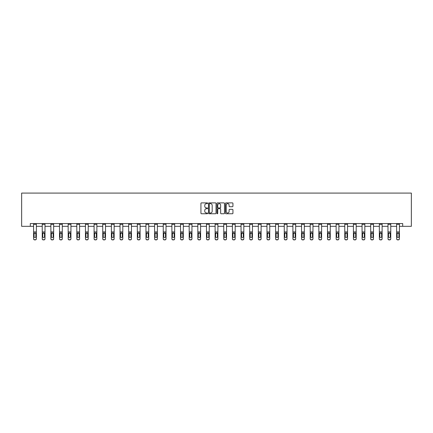 <?xml version="1.0" encoding="UTF-8"?>
<svg xmlns="http://www.w3.org/2000/svg" width="433" height="433" viewBox="0 0 433 433"><rect width="100%" height="100%" fill="white"/><g stroke="black" fill="none" stroke-linecap="round" stroke-linejoin="round"><path stroke-width="0.65" d="M207.634 203.261A0.379 0.379 0 0 0 207.255 202.882L201.475 202.882A0.541 0.541 0 0 0 200.934 203.429L200.934 213.215A0.541 0.541 0 0 0 201.475 213.761L207.255 213.761A0.379 0.379 0 0 0 207.634 213.377A0.379 0.379 0 0 0 207.255 212.998L206.509 212.998A1.743 1.743 0 0 1 204.766 211.261L204.766 210.443A1.743 1.743 0 0 1 206.509 208.701L207.255 208.701A0.379 0.379 0 0 0 207.634 208.322A0.379 0.379 0 0 0 207.255 207.943L206.509 207.943A1.743 1.743 0 0 1 204.766 206.2L204.766 205.383A1.743 1.743 0 0 1 206.509 203.645L207.255 203.645A0.379 0.379 0 0 0 207.634 203.261M232.397 206.72A0.541 0.541 0 0 0 232.938 206.173L232.938 203.429A0.541 0.541 0 0 0 232.397 202.882L225.977 202.882A0.541 0.541 0 0 0 225.436 203.429L225.436 213.215A0.541 0.541 0 0 0 225.977 213.761L232.397 213.761A0.541 0.541 0 0 0 232.938 213.215L232.938 209.897A0.541 0.541 0 0 0 232.397 209.356L229.647 209.356A0.541 0.541 0 0 0 229.106 209.897L229.106 211.542A1.456 1.456 0 0 1 227.65 212.998A1.456 1.456 0 0 1 226.194 211.542L226.194 205.101A1.456 1.456 0 0 1 227.65 203.645A1.456 1.456 0 0 1 229.106 205.101L229.106 206.173A0.541 0.541 0 0 0 229.647 206.72L232.397 206.72M30.294 226.329L30.294 223.558L402.706 223.558L402.706 226.329L411.35 226.329L411.35 193.086L21.65 193.086L21.65 226.329L33.59 226.329M216.024 203.429A0.541 0.541 0 0 0 215.482 202.882L209.063 202.882A0.541 0.541 0 0 0 208.517 203.429L208.517 213.215A0.541 0.541 0 0 0 209.063 213.761L215.482 213.761A0.541 0.541 0 0 0 216.024 213.215L216.024 203.429M217.518 202.882L223.937 202.882A0.541 0.541 0 0 1 224.483 203.429L224.483 213.215A0.541 0.541 0 0 1 223.937 213.761L221.193 213.761A0.541 0.541 0 0 1 220.646 213.215L220.646 209.247A0.541 0.541 0 0 0 220.105 208.701L218.281 208.701A0.541 0.541 0 0 0 217.739 209.247L217.739 213.377A0.379 0.379 0 0 1 217.355 213.761A0.379 0.379 0 0 1 216.976 213.377L216.976 203.429A0.541 0.541 0 0 1 217.518 202.882M36.361 226.329L42.234 226.329M45.005 226.329L50.877 226.329M53.649 226.329L59.521 226.329M62.292 226.329L68.165 226.329M70.936 226.329L76.809 226.329M79.58 226.329L85.453 226.329M88.224 226.329L94.096 226.329M96.868 226.329L102.745 226.329M105.511 226.329L111.389 226.329M114.155 226.329L120.033 226.329M122.799 226.329L128.677 226.329M131.448 226.329L137.321 226.329M140.092 226.329L145.964 226.329M148.736 226.329L154.608 226.329M157.379 226.329L163.252 226.329M166.023 226.329L171.896 226.329M174.667 226.329L180.539 226.329M183.311 226.329L189.183 226.329M191.954 226.329L197.827 226.329M200.598 226.329L206.471 226.329M209.242 226.329L215.114 226.329M217.886 226.329L223.758 226.329M226.529 226.329L232.402 226.329M235.173 226.329L241.046 226.329M243.817 226.329L249.689 226.329M252.461 226.329L258.333 226.329M261.104 226.329L266.977 226.329M269.748 226.329L275.621 226.329M278.392 226.329L284.265 226.329M287.036 226.329L292.908 226.329M295.679 226.329L301.552 226.329M304.323 226.329L310.201 226.329M312.967 226.329L318.845 226.329M321.611 226.329L327.489 226.329M330.255 226.329L336.132 226.329M338.904 226.329L344.776 226.329M347.547 226.329L353.42 226.329M356.191 226.329L362.064 226.329M364.835 226.329L370.708 226.329M373.479 226.329L379.351 226.329M382.123 226.329L387.995 226.329M390.766 226.329L396.639 226.329M399.41 226.329L402.706 226.329M209.659 203.645A0.379 0.379 0 0 0 209.28 204.024L209.28 212.619A0.379 0.379 0 0 0 209.659 212.998L210.449 212.998A1.743 1.743 0 0 0 212.192 211.261L212.192 205.383A1.743 1.743 0 0 0 210.449 203.645L209.659 203.645M220.646 205.128A1.456 1.456 0 0 0 219.19 203.672A1.456 1.456 0 0 0 217.739 205.128L217.739 207.396A0.541 0.541 0 0 0 218.281 207.943L220.105 207.943A0.541 0.541 0 0 0 220.646 207.396L220.646 205.128M33.59 233.511L33.59 238.643A1.11 1.099 0 0 0 34.7 239.741L35.252 239.741A1.11 1.099 0 0 0 36.361 238.643L36.361 238.816A1.11 1.099 180 0 1 35.252 239.914L35.252 239.741M35.863 236.84L35.863 236.662A0.888 0.882 180 0 1 34.976 237.544A0.888 0.882 180 0 0 35.863 236.662L35.863 233.679M34.088 236.662L34.088 233.744L34.088 236.662A0.888 0.882 180 0 0 34.976 237.544M34.185 233.338L34.088 233.744L34.976 232.857L33.59 233.338L33.59 238.643M33.59 233.338L33.59 223.569L36.361 223.569L36.361 233.338L34.976 232.857L35.863 233.744M36.361 233.338L36.361 238.816M34.7 239.741L35.252 239.914M34.7 239.914A1.11 1.099 180 0 1 33.59 238.816M42.234 233.511L42.234 238.643A1.11 1.099 0 0 0 43.343 239.741L43.895 239.741A1.11 1.099 0 0 0 45.005 238.643L45.005 238.816A1.11 1.099 180 0 1 43.895 239.914L43.895 239.741M44.507 236.84L44.507 236.662A0.888 0.882 180 0 1 43.619 237.544A0.888 0.882 180 0 0 44.507 236.662L44.507 233.679M42.732 236.662L42.732 233.744L42.732 236.662A0.888 0.882 180 0 0 43.619 237.544M42.829 233.338L42.732 233.744L43.619 232.857L42.234 233.338L42.234 238.643M42.234 233.338L42.234 223.569L45.005 223.569L45.005 233.338L43.619 232.857L44.507 233.744M50.877 233.511L50.877 238.643A1.11 1.099 0 0 0 51.987 239.741L52.539 239.741A1.11 1.099 0 0 0 53.649 238.643L53.649 238.816A1.11 1.099 180 0 1 52.539 239.914L52.539 239.741M53.151 236.84L53.151 236.662A0.888 0.882 180 0 1 52.263 237.544A0.888 0.882 180 0 0 53.151 236.662L53.151 233.679M51.375 236.662L51.375 233.744L51.375 236.662A0.888 0.882 180 0 0 52.263 237.544M51.478 233.338L51.375 233.744L52.263 232.857L50.877 233.338L50.877 238.643M50.877 233.338L50.877 223.569L53.649 223.569L53.649 233.338L52.263 232.857L53.151 233.744M45.005 233.338L45.005 238.816M43.343 239.741L43.895 239.914M43.343 239.914A1.11 1.099 180 0 1 42.234 238.816M53.649 233.338L53.649 238.816M51.987 239.741L52.539 239.914M51.987 239.914A1.11 1.099 180 0 1 50.877 238.816M59.521 233.511L59.521 238.643A1.11 1.099 0 0 0 60.631 239.741L61.183 239.741A1.11 1.099 0 0 0 62.292 238.643L62.292 238.816A1.11 1.099 180 0 1 61.183 239.914L61.183 239.741M61.795 236.84L61.795 236.662A0.888 0.882 180 0 1 60.907 237.544A0.888 0.882 180 0 0 61.795 236.662L61.795 233.679M60.019 236.662L60.019 233.744L60.019 236.662A0.888 0.882 180 0 0 60.907 237.544M60.122 233.338L60.019 233.744L60.907 232.857L59.521 233.338L59.521 238.643M59.521 233.338L59.521 223.569L62.292 223.569L62.292 233.338L60.907 232.857L61.795 233.744M62.292 233.338L62.292 238.816M60.631 239.741L61.183 239.914M60.631 239.914A1.11 1.099 180 0 1 59.521 238.816M68.165 233.511L68.165 238.643A1.11 1.099 0 0 0 69.275 239.741L69.827 239.741A1.11 1.099 0 0 0 70.936 238.643L70.936 238.816A1.11 1.099 180 0 1 69.827 239.914L69.827 239.741M70.438 236.84L70.438 236.662A0.888 0.882 180 0 1 69.551 237.544A0.888 0.882 180 0 0 70.438 236.662L70.438 233.679M68.663 236.662L68.663 233.744L68.663 236.662A0.888 0.882 180 0 0 69.551 237.544M68.766 233.338L68.663 233.744L69.551 232.857L68.165 233.338L68.165 238.643M68.165 233.338L68.165 223.569L70.936 223.569L70.936 233.338L69.551 232.857L70.438 233.744M70.936 233.338L70.936 238.816M69.275 239.741L69.827 239.914M69.275 239.914A1.11 1.099 180 0 1 68.165 238.816M76.809 233.511L76.809 238.643A1.11 1.099 0 0 0 77.918 239.741L78.476 239.741A1.11 1.099 0 0 0 79.58 238.643L79.58 238.816A1.11 1.099 180 0 1 78.476 239.914L78.476 239.741M79.082 236.84L79.082 236.662A0.888 0.882 180 0 1 78.194 237.544A0.888 0.882 180 0 0 79.082 236.662L79.082 233.679M77.312 236.662L77.312 233.744L77.312 236.662A0.888 0.882 180 0 0 78.194 237.544M77.41 233.338L77.312 233.744L78.194 232.857L76.809 233.338L76.809 238.643M76.809 233.338L76.809 223.569L79.58 223.569L79.58 233.338L78.194 232.857L79.082 233.744M79.58 233.338L79.58 238.816M77.918 239.741L78.476 239.914M77.918 239.914A1.11 1.099 180 0 1 76.809 238.816M85.453 233.511L85.453 238.643A1.11 1.099 0 0 0 86.562 239.741L87.12 239.741A1.11 1.099 0 0 0 88.224 238.643L88.224 238.816A1.11 1.099 180 0 1 87.12 239.914L87.12 239.741M87.726 236.84L87.726 236.662A0.888 0.882 180 0 1 86.838 237.544A0.888 0.882 180 0 0 87.726 236.662L87.726 233.679M85.956 236.662L85.956 233.744L85.956 236.662A0.888 0.882 180 0 0 86.838 237.544M86.053 233.338L85.956 233.744L86.838 232.857L85.453 233.338L85.453 238.643M85.453 233.338L85.453 223.569L88.224 223.569L88.224 233.338L86.838 232.857L87.726 233.744M88.224 233.338L88.224 238.816M86.562 239.741L87.12 239.914M86.562 239.914A1.11 1.099 180 0 1 85.453 238.816M94.096 233.511L94.096 238.643A1.11 1.099 0 0 0 95.206 239.741L95.763 239.741A1.11 1.099 0 0 0 96.868 238.643L96.868 238.816A1.11 1.099 180 0 1 95.763 239.914L95.763 239.741M96.37 236.84L96.37 236.662A0.888 0.882 180 0 1 95.482 237.544A0.888 0.882 180 0 0 96.37 236.662L96.37 233.679M94.6 236.662L94.6 233.744L94.6 236.662A0.888 0.882 180 0 0 95.482 237.544M94.697 233.338L94.6 233.744L95.482 232.857L94.096 233.338L94.096 238.643M94.096 233.338L94.096 223.569L96.868 223.569L96.868 233.338L95.482 232.857L96.37 233.744M96.868 233.338L96.868 238.816M95.206 239.741L95.763 239.914M95.206 239.914A1.11 1.099 180 0 1 94.096 238.816M102.745 233.511L102.745 238.643A1.11 1.099 0 0 0 103.85 239.741L104.407 239.741A1.11 1.099 0 0 0 105.511 238.643L105.511 238.816A1.11 1.099 180 0 1 104.407 239.914L104.407 239.741M105.013 236.84L105.013 236.662A0.888 0.882 180 0 1 104.126 237.544A0.888 0.882 180 0 0 105.013 236.662L105.013 233.679M103.243 236.662L103.243 233.744L103.243 236.662A0.888 0.882 180 0 0 104.126 237.544M103.341 233.338L103.243 233.744L104.126 232.857L102.745 233.338L102.745 238.643M102.745 233.338L102.745 223.569L105.511 223.569L105.511 233.338L104.126 232.857L105.013 233.744M105.511 233.338L105.511 238.816M103.85 239.741L104.407 239.914M103.85 239.914A1.11 1.099 180 0 1 102.745 238.816M111.389 233.511L111.389 238.643A1.11 1.099 0 0 0 112.493 239.741L113.051 239.741A1.11 1.099 0 0 0 114.155 238.643L114.155 238.816A1.11 1.099 180 0 1 113.051 239.914L113.051 239.741M113.657 236.84L113.657 236.662A0.888 0.882 180 0 1 112.769 237.544A0.888 0.882 180 0 0 113.657 236.662L113.657 233.679M111.887 236.662L111.887 233.744L111.887 236.662A0.888 0.882 180 0 0 112.769 237.544M111.985 233.338L111.887 233.744L112.769 232.857L111.389 233.338L111.389 238.643M111.389 233.338L111.389 223.569L114.155 223.569L114.155 233.338L112.769 232.857L113.657 233.744M120.033 233.511L120.033 238.643A1.11 1.099 0 0 0 121.137 239.741L121.695 239.741A1.11 1.099 0 0 0 122.799 238.643L122.799 238.816A1.11 1.099 180 0 1 121.695 239.914L121.695 239.741M122.301 236.84L122.301 236.662A0.888 0.882 180 0 1 121.419 237.544A0.888 0.882 180 0 0 122.301 236.662L122.301 233.679M120.531 236.662L120.531 233.744L120.531 236.662A0.888 0.882 180 0 0 121.419 237.544M120.628 233.338L120.531 233.744L121.419 232.857L120.033 233.338L120.033 238.643M120.033 233.338L120.033 223.569L122.799 223.569L122.799 233.338L121.419 232.857L122.301 233.744M128.677 233.511L128.677 238.643A1.11 1.099 0 0 0 129.781 239.741L130.338 239.741A1.11 1.099 0 0 0 131.448 238.643L131.448 238.816A1.11 1.099 180 0 1 130.338 239.914L130.338 239.741M130.945 236.84L130.945 236.662A0.888 0.882 180 0 1 130.062 237.544A0.888 0.882 180 0 0 130.945 236.662L130.945 233.679M129.175 236.662L129.175 233.744L129.175 236.662A0.888 0.882 180 0 0 130.062 237.544M129.272 233.338L129.175 233.744L130.062 232.857L128.677 233.338L128.677 238.643M128.677 233.338L128.677 223.569L131.448 223.569L131.448 233.338L130.062 232.857L130.945 233.744M137.321 233.511L137.321 238.643A1.11 1.099 0 0 0 138.425 239.741L138.982 239.741A1.11 1.099 0 0 0 140.092 238.643L140.092 238.816A1.11 1.099 180 0 1 138.982 239.914L138.982 239.741M139.588 236.84L139.588 236.662A0.888 0.882 180 0 1 138.706 237.544A0.888 0.882 180 0 0 139.588 236.662L139.588 233.679M137.818 236.662L137.818 233.744L137.818 236.662A0.888 0.882 180 0 0 138.706 237.544M137.916 233.338L137.818 233.744L138.706 232.857L137.321 233.338L137.321 238.643M137.321 233.338L137.321 223.569L140.092 223.569L140.092 233.338L138.706 232.857L139.588 233.744M145.964 233.511L145.964 238.643A1.11 1.099 0 0 0 147.068 239.741L147.626 239.741A1.11 1.099 0 0 0 148.736 238.643L148.736 238.816A1.11 1.099 180 0 1 147.626 239.914L147.626 239.741M148.232 236.84L148.232 236.662A0.888 0.882 180 0 1 147.35 237.544A0.888 0.882 180 0 0 148.232 236.662L148.232 233.679M146.462 236.662L146.462 233.744L146.462 236.662A0.888 0.882 180 0 0 147.35 237.544M146.56 233.338L146.462 233.744L147.35 232.857L145.964 233.338L145.964 238.643M145.964 233.338L145.964 223.569L148.736 223.569L148.736 233.338L147.35 232.857L148.232 233.744M154.608 233.511L154.608 238.643A1.11 1.099 0 0 0 155.718 239.741L156.27 239.741A1.11 1.099 0 0 0 157.379 238.643L157.379 238.816A1.11 1.099 180 0 1 156.27 239.914L156.27 239.741M156.881 236.84L156.881 236.662A0.888 0.882 180 0 1 155.994 237.544A0.888 0.882 180 0 0 156.881 236.662L156.881 233.679M155.106 236.662L155.106 233.744L155.106 236.662A0.888 0.882 180 0 0 155.994 237.544M155.203 233.338L155.106 233.744L155.994 232.857L154.608 233.338L154.608 238.643M154.608 233.338L154.608 223.569L157.379 223.569L157.379 233.338L155.994 232.857L156.881 233.744M163.252 233.511L163.252 238.643A1.11 1.099 0 0 0 164.361 239.741L164.913 239.741A1.11 1.099 0 0 0 166.023 238.643L166.023 238.816A1.11 1.099 180 0 1 164.913 239.914L164.913 239.741M165.525 236.84L165.525 236.662A0.888 0.882 180 0 1 164.637 237.544A0.888 0.882 180 0 0 165.525 236.662L165.525 233.679M163.75 236.662L163.75 233.744L163.75 236.662A0.888 0.882 180 0 0 164.637 237.544M163.847 233.338L163.75 233.744L164.637 232.857L163.252 233.338L163.252 238.643M163.252 233.338L163.252 223.569L166.023 223.569L166.023 233.338L164.637 232.857L165.525 233.744M171.896 233.511L171.896 238.643A1.11 1.099 0 0 0 173.005 239.741L173.557 239.741A1.11 1.099 0 0 0 174.667 238.643L174.667 238.816A1.11 1.099 180 0 1 173.557 239.914L173.557 239.741M174.169 236.84L174.169 236.662A0.888 0.882 180 0 1 173.281 237.544A0.888 0.882 180 0 0 174.169 236.662L174.169 233.679M172.394 236.662L172.394 233.744L172.394 236.662A0.888 0.882 180 0 0 173.281 237.544M172.491 233.338L172.394 233.744L173.281 232.857L171.896 233.338L171.896 238.643M171.896 233.338L171.896 223.569L174.667 223.569L174.667 233.338L173.281 232.857L174.169 233.744M180.539 233.511L180.539 238.643A1.11 1.099 0 0 0 181.649 239.741L182.201 239.741A1.11 1.099 0 0 0 183.311 238.643L183.311 238.816A1.11 1.099 180 0 1 182.201 239.914L182.201 239.741M182.813 236.84L182.813 236.662A0.888 0.882 180 0 1 181.925 237.544A0.888 0.882 180 0 0 182.813 236.662L182.813 233.679M181.037 236.662L181.037 233.744L181.037 236.662A0.888 0.882 180 0 0 181.925 237.544M181.135 233.338L181.037 233.744L181.925 232.857L180.539 233.338L180.539 238.643M180.539 233.338L180.539 223.569L183.311 223.569L183.311 233.338L181.925 232.857L182.813 233.744M189.183 233.511L189.183 238.643A1.11 1.099 0 0 0 190.293 239.741L190.845 239.741A1.11 1.099 0 0 0 191.954 238.643L191.954 238.816A1.11 1.099 180 0 1 190.845 239.914L190.845 239.741M191.456 236.84L191.456 236.662A0.888 0.882 180 0 1 190.569 237.544A0.888 0.882 180 0 0 191.456 236.662L191.456 233.679M189.681 236.662L189.681 233.744L189.681 236.662A0.888 0.882 180 0 0 190.569 237.544M189.778 233.338L189.681 233.744L190.569 232.857L189.183 233.338L189.183 238.643M189.183 233.338L189.183 223.569L191.954 223.569L191.954 233.338L190.569 232.857L191.456 233.744M114.155 233.338L114.155 238.816M112.493 239.741L113.051 239.914M112.493 239.914A1.11 1.099 180 0 1 111.389 238.816M122.799 233.338L122.799 238.816M121.137 239.741L121.695 239.914M121.137 239.914A1.11 1.099 180 0 1 120.033 238.816M131.448 233.338L131.448 238.816M129.781 239.741L130.338 239.914M129.781 239.914A1.11 1.099 180 0 1 128.677 238.816M140.092 233.338L140.092 238.816M138.425 239.741L138.982 239.914M138.425 239.914A1.11 1.099 180 0 1 137.321 238.816M148.736 233.338L148.736 238.816M147.068 239.741L147.626 239.914M147.068 239.914A1.11 1.099 180 0 1 145.964 238.816M157.379 233.338L157.379 238.816M155.718 239.741L156.27 239.914M155.718 239.914A1.11 1.099 180 0 1 154.608 238.816M166.023 233.338L166.023 238.816M164.361 239.741L164.913 239.914M164.361 239.914A1.11 1.099 180 0 1 163.252 238.816M174.667 233.338L174.667 238.816M173.005 239.741L173.557 239.914M173.005 239.914A1.11 1.099 180 0 1 171.896 238.816M183.311 233.338L183.311 238.816M181.649 239.741L182.201 239.914M181.649 239.914A1.11 1.099 180 0 1 180.539 238.816M191.954 233.338L191.954 238.816M190.293 239.741L190.845 239.914M190.293 239.914A1.11 1.099 180 0 1 189.183 238.816M197.827 233.511L197.827 238.643A1.11 1.099 0 0 0 198.936 239.741L199.489 239.741A1.11 1.099 0 0 0 200.598 238.643L200.598 238.816A1.11 1.099 180 0 1 199.489 239.914L199.489 239.741M200.1 236.84L200.1 236.662A0.888 0.882 180 0 1 199.212 237.544A0.888 0.882 180 0 0 200.1 236.662L200.1 233.679M198.325 236.662L198.325 233.744L198.325 236.662A0.888 0.882 180 0 0 199.212 237.544M198.422 233.338L198.325 233.744L199.212 232.857L197.827 233.338L197.827 238.643M197.827 233.338L197.827 223.569L200.598 223.569L200.598 233.338L199.212 232.857L200.1 233.744M200.598 233.338L200.598 238.816M198.936 239.741L199.489 239.914M198.936 239.914A1.11 1.099 180 0 1 197.827 238.816M206.471 233.511L206.471 238.643A1.11 1.099 0 0 0 207.58 239.741L208.132 239.741A1.11 1.099 0 0 0 209.242 238.643L209.242 238.816A1.11 1.099 180 0 1 208.132 239.914L208.132 239.741M208.744 236.84L208.744 236.662A0.888 0.882 180 0 1 207.856 237.544A0.888 0.882 180 0 0 208.744 236.662L208.744 233.679M206.969 236.662L206.969 233.744L206.969 236.662A0.888 0.882 180 0 0 207.856 237.544M207.066 233.338L206.969 233.744L207.856 232.857L206.471 233.338L206.471 238.643M206.471 233.338L206.471 223.569L209.242 223.569L209.242 233.338L207.856 232.857L208.744 233.744M209.242 233.338L209.242 238.816M207.58 239.741L208.132 239.914M207.58 239.914A1.11 1.099 180 0 1 206.471 238.816M215.114 233.511L215.114 238.643A1.11 1.099 0 0 0 216.224 239.741L216.776 239.741A1.11 1.099 0 0 0 217.886 238.643L217.886 238.816A1.11 1.099 180 0 1 216.776 239.914L216.776 239.741M217.388 236.84L217.388 236.662A0.888 0.882 180 0 1 216.5 237.544A0.888 0.882 180 0 0 217.388 236.662L217.388 233.679M215.612 236.662L215.612 233.744L215.612 236.662A0.888 0.882 180 0 0 216.5 237.544M215.71 233.338L215.612 233.744L216.5 232.857L215.114 233.338L215.114 238.643M215.114 233.338L215.114 223.569L217.886 223.569L217.886 233.338L216.5 232.857L217.388 233.744M217.886 233.338L217.886 238.816M216.224 239.741L216.776 239.914M216.224 239.914A1.11 1.099 180 0 1 215.114 238.816M223.758 233.511L223.758 238.643A1.11 1.099 0 0 0 224.868 239.741L225.42 239.741A1.11 1.099 0 0 0 226.529 238.643L226.529 238.816A1.11 1.099 180 0 1 225.42 239.914L225.42 239.741M226.031 236.84L226.031 236.662A0.888 0.882 180 0 1 225.144 237.544A0.888 0.882 180 0 0 226.031 236.662L226.031 233.679M224.256 236.662L224.256 233.744L224.256 236.662A0.888 0.882 180 0 0 225.144 237.544M224.354 233.338L224.256 233.744L225.144 232.857L223.758 233.338L223.758 238.643M223.758 233.338L223.758 223.569L226.529 223.569L226.529 233.338L225.144 232.857L226.031 233.744M226.529 233.338L226.529 238.816M224.868 239.741L225.42 239.914M224.868 239.914A1.11 1.099 180 0 1 223.758 238.816M232.402 233.511L232.402 238.643A1.11 1.099 0 0 0 233.511 239.741L234.064 239.741A1.11 1.099 0 0 0 235.173 238.643L235.173 238.816A1.11 1.099 180 0 1 234.064 239.914L234.064 239.741M234.675 236.84L234.675 236.662A0.888 0.882 180 0 1 233.788 237.544A0.888 0.882 180 0 0 234.675 236.662L234.675 233.679M232.9 236.662L232.9 233.744L232.9 236.662A0.888 0.882 180 0 0 233.788 237.544M232.997 233.338L232.9 233.744L233.788 232.857L232.402 233.338L232.402 238.643M232.402 233.338L232.402 223.569L235.173 223.569L235.173 233.338L233.788 232.857L234.675 233.744M235.173 233.338L235.173 238.816M233.511 239.741L234.064 239.914M233.511 239.914A1.11 1.099 180 0 1 232.402 238.816M241.046 233.511L241.046 238.643A1.11 1.099 0 0 0 242.155 239.741L242.707 239.741A1.11 1.099 0 0 0 243.817 238.643L243.817 238.816A1.11 1.099 180 0 1 242.707 239.914L242.707 239.741M243.319 236.84L243.319 236.662A0.888 0.882 180 0 1 242.431 237.544A0.888 0.882 180 0 0 243.319 236.662L243.319 233.679M241.544 236.662L241.544 233.744L241.544 236.662A0.888 0.882 180 0 0 242.431 237.544M241.641 233.338L241.544 233.744L242.431 232.857L241.046 233.338L241.046 238.643M241.046 233.338L241.046 223.569L243.817 223.569L243.817 233.338L242.431 232.857L243.319 233.744M243.817 233.338L243.817 238.816M242.155 239.741L242.707 239.914M242.155 239.914A1.11 1.099 180 0 1 241.046 238.816M249.689 233.511L249.689 238.643A1.11 1.099 0 0 0 250.799 239.741L251.351 239.741A1.11 1.099 0 0 0 252.461 238.643L252.461 238.816A1.11 1.099 180 0 1 251.351 239.914L251.351 239.741M251.963 236.84L251.963 236.662A0.888 0.882 180 0 1 251.075 237.544A0.888 0.882 180 0 0 251.963 236.662L251.963 233.679M250.187 236.662L250.187 233.744L250.187 236.662A0.888 0.882 180 0 0 251.075 237.544M250.29 233.338L250.187 233.744L251.075 232.857L249.689 233.338L249.689 238.643M249.689 233.338L249.689 223.569L252.461 223.569L252.461 233.338L251.075 232.857L251.963 233.744M252.461 233.338L252.461 238.816M250.799 239.741L251.351 239.914M250.799 239.914A1.11 1.099 180 0 1 249.689 238.816M258.333 233.511L258.333 238.643A1.11 1.099 0 0 0 259.443 239.741L259.995 239.741A1.11 1.099 0 0 0 261.104 238.643L261.104 238.816A1.11 1.099 180 0 1 259.995 239.914L259.995 239.741M260.606 236.84L260.606 236.662A0.888 0.882 180 0 1 259.719 237.544A0.888 0.882 180 0 0 260.606 236.662L260.606 233.679M258.831 236.662L258.831 233.744L258.831 236.662A0.888 0.882 180 0 0 259.719 237.544M258.934 233.338L258.831 233.744L259.719 232.857L258.333 233.338L258.333 238.643M258.333 233.338L258.333 223.569L261.104 223.569L261.104 233.338L259.719 232.857L260.606 233.744M266.977 233.511L266.977 238.643A1.11 1.099 0 0 0 268.087 239.741L268.639 239.741A1.11 1.099 0 0 0 269.748 238.643L269.748 238.816A1.11 1.099 180 0 1 268.639 239.914L268.639 239.741M269.25 236.84L269.25 236.662A0.888 0.882 180 0 1 268.363 237.544A0.888 0.882 180 0 0 269.25 236.662L269.25 233.679M267.475 236.662L267.475 233.744L267.475 236.662A0.888 0.882 180 0 0 268.363 237.544M267.578 233.338L267.475 233.744L268.363 232.857L266.977 233.338L266.977 238.643M266.977 233.338L266.977 223.569L269.748 223.569L269.748 233.338L268.363 232.857L269.25 233.744M275.621 233.511L275.621 238.643A1.11 1.099 0 0 0 276.73 239.741L277.282 239.741A1.11 1.099 0 0 0 278.392 238.643L278.392 238.816A1.11 1.099 180 0 1 277.282 239.914L277.282 239.741M277.894 236.84L277.894 236.662A0.888 0.882 180 0 1 277.006 237.544A0.888 0.882 180 0 0 277.894 236.662L277.894 233.679M276.119 236.662L276.119 233.744L276.119 236.662A0.888 0.882 180 0 0 277.006 237.544M276.222 233.338L276.119 233.744L277.006 232.857L275.621 233.338L275.621 238.643M275.621 233.338L275.621 223.569L278.392 223.569L278.392 233.338L277.006 232.857L277.894 233.744M284.265 233.511L284.265 238.643A1.11 1.099 0 0 0 285.374 239.741L285.932 239.741A1.11 1.099 0 0 0 287.036 238.643L287.036 238.816A1.11 1.099 180 0 1 285.932 239.914L285.932 239.741M286.538 236.84L286.538 236.662A0.888 0.882 180 0 1 285.65 237.544A0.888 0.882 180 0 0 286.538 236.662L286.538 233.679M284.768 236.662L284.768 233.744L284.768 236.662A0.888 0.882 180 0 0 285.65 237.544M284.865 233.338L284.768 233.744L285.65 232.857L284.265 233.338L284.265 238.643M284.265 233.338L284.265 223.569L287.036 223.569L287.036 233.338L285.65 232.857L286.538 233.744M292.908 233.511L292.908 238.643A1.11 1.099 0 0 0 294.018 239.741L294.575 239.741A1.11 1.099 0 0 0 295.679 238.643L295.679 238.816A1.11 1.099 180 0 1 294.575 239.914L294.575 239.741M295.182 236.84L295.182 236.662A0.888 0.882 180 0 1 294.294 237.544A0.888 0.882 180 0 0 295.182 236.662L295.182 233.679M293.412 236.662L293.412 233.744L293.412 236.662A0.888 0.882 180 0 0 294.294 237.544M293.509 233.338L293.412 233.744L294.294 232.857L292.908 233.338L292.908 238.643M292.908 233.338L292.908 223.569L295.679 223.569L295.679 233.338L294.294 232.857L295.182 233.744M301.552 233.511L301.552 238.643A1.11 1.099 0 0 0 302.662 239.741L303.219 239.741A1.11 1.099 0 0 0 304.323 238.643L304.323 238.816A1.11 1.099 180 0 1 303.219 239.914L303.219 239.741M303.825 236.84L303.825 236.662A0.888 0.882 180 0 1 302.938 237.544A0.888 0.882 180 0 0 303.825 236.662L303.825 233.679M302.055 236.662L302.055 233.744L302.055 236.662A0.888 0.882 180 0 0 302.938 237.544M302.153 233.338L302.055 233.744L302.938 232.857L301.552 233.338L301.552 238.643M301.552 233.338L301.552 223.569L304.323 223.569L304.323 233.338L302.938 232.857L303.825 233.744M310.201 233.511L310.201 238.643A1.11 1.099 0 0 0 311.305 239.741L311.863 239.741A1.11 1.099 0 0 0 312.967 238.643L312.967 238.816A1.11 1.099 180 0 1 311.863 239.914L311.863 239.741M312.469 236.84L312.469 236.662A0.888 0.882 180 0 1 311.581 237.544A0.888 0.882 180 0 0 312.469 236.662L312.469 233.679M310.699 236.662L310.699 233.744L310.699 236.662A0.888 0.882 180 0 0 311.581 237.544M310.797 233.338L310.699 233.744L311.581 232.857L310.201 233.338L310.201 238.643M310.201 233.338L310.201 223.569L312.967 223.569L312.967 233.338L311.581 232.857L312.469 233.744M318.845 233.511L318.845 238.643A1.11 1.099 0 0 0 319.949 239.741L320.507 239.741A1.11 1.099 0 0 0 321.611 238.643L321.611 238.816A1.11 1.099 180 0 1 320.507 239.914L320.507 239.741M321.113 236.84L321.113 236.662A0.888 0.882 180 0 1 320.231 237.544A0.888 0.882 180 0 0 321.113 236.662L321.113 233.679M319.343 236.662L319.343 233.744L319.343 236.662A0.888 0.882 180 0 0 320.231 237.544M319.44 233.338L319.343 233.744L320.231 232.857L318.845 233.338L318.845 238.643M318.845 233.338L318.845 223.569L321.611 223.569L321.611 233.338L320.231 232.857L321.113 233.744M327.489 233.511L327.489 238.643A1.11 1.099 0 0 0 328.593 239.741L329.15 239.741A1.11 1.099 0 0 0 330.255 238.643L330.255 238.816A1.11 1.099 180 0 1 329.15 239.914L329.15 239.741M329.757 236.84L329.757 236.662A0.888 0.882 180 0 1 328.874 237.544A0.888 0.882 180 0 0 329.757 236.662L329.757 233.679M327.987 236.662L327.987 233.744L327.987 236.662A0.888 0.882 180 0 0 328.874 237.544M328.084 233.338L327.987 233.744L328.874 232.857L327.489 233.338L327.489 238.643M327.489 233.338L327.489 223.569L330.255 223.569L330.255 233.338L328.874 232.857L329.757 233.744M336.132 233.511L336.132 238.643A1.11 1.099 0 0 0 337.237 239.741L337.794 239.741A1.11 1.099 0 0 0 338.904 238.643L338.904 238.816A1.11 1.099 180 0 1 337.794 239.914L337.794 239.741M338.4 236.84L338.4 236.662A0.888 0.882 180 0 1 337.518 237.544A0.888 0.882 180 0 0 338.4 236.662L338.4 233.679M336.63 236.662L336.63 233.744L336.63 236.662A0.888 0.882 180 0 0 337.518 237.544M336.728 233.338L336.63 233.744L337.518 232.857L336.132 233.338L336.132 238.643M336.132 233.338L336.132 223.569L338.904 223.569L338.904 233.338L337.518 232.857L338.4 233.744M261.104 233.338L261.104 238.816M259.443 239.741L259.995 239.914M259.443 239.914A1.11 1.099 180 0 1 258.333 238.816M269.748 233.338L269.748 238.816M268.087 239.741L268.639 239.914M268.087 239.914A1.11 1.099 180 0 1 266.977 238.816M278.392 233.338L278.392 238.816M276.73 239.741L277.282 239.914M276.73 239.914A1.11 1.099 180 0 1 275.621 238.816M287.036 233.338L287.036 238.816M285.374 239.741L285.932 239.914M285.374 239.914A1.11 1.099 180 0 1 284.265 238.816M295.679 233.338L295.679 238.816M294.018 239.741L294.575 239.914M294.018 239.914A1.11 1.099 180 0 1 292.908 238.816M304.323 233.338L304.323 238.816M302.662 239.741L303.219 239.914M302.662 239.914A1.11 1.099 180 0 1 301.552 238.816M312.967 233.338L312.967 238.816M311.305 239.741L311.863 239.914M311.305 239.914A1.11 1.099 180 0 1 310.201 238.816M321.611 233.338L321.611 238.816M319.949 239.741L320.507 239.914M319.949 239.914A1.11 1.099 180 0 1 318.845 238.816M330.255 233.338L330.255 238.816M328.593 239.741L329.15 239.914M328.593 239.914A1.11 1.099 180 0 1 327.489 238.816M338.904 233.338L338.904 238.816M337.237 239.741L337.794 239.914M337.237 239.914A1.11 1.099 180 0 1 336.132 238.816M344.776 233.511L344.776 238.643A1.11 1.099 0 0 0 345.88 239.741L346.438 239.741A1.11 1.099 0 0 0 347.547 238.643L347.547 238.816A1.11 1.099 180 0 1 346.438 239.914L346.438 239.741M347.044 236.84L347.044 236.662A0.888 0.882 180 0 1 346.162 237.544A0.888 0.882 180 0 0 347.044 236.662L347.044 233.679M345.274 236.662L345.274 233.744L345.274 236.662A0.888 0.882 180 0 0 346.162 237.544M345.372 233.338L345.274 233.744L346.162 232.857L344.776 233.338L344.776 238.643M344.776 233.338L344.776 223.569L347.547 223.569L347.547 233.338L346.162 232.857L347.044 233.744M347.547 233.338L347.547 238.816M345.88 239.741L346.438 239.914M345.88 239.914A1.11 1.099 180 0 1 344.776 238.816M353.42 233.511L353.42 238.643A1.11 1.099 0 0 0 354.524 239.741L355.082 239.741A1.11 1.099 0 0 0 356.191 238.643L356.191 238.816A1.11 1.099 180 0 1 355.082 239.914L355.082 239.741M355.688 236.84L355.688 236.662A0.888 0.882 180 0 1 354.806 237.544A0.888 0.882 180 0 0 355.688 236.662L355.688 233.679M353.918 236.662L353.918 233.744L353.918 236.662A0.888 0.882 180 0 0 354.806 237.544M354.015 233.338L353.918 233.744L354.806 232.857L353.42 233.338L353.42 238.643M353.42 233.338L353.42 223.569L356.191 223.569L356.191 233.338L354.806 232.857L355.688 233.744M356.191 233.338L356.191 238.816M354.524 239.741L355.082 239.914M354.524 239.914A1.11 1.099 180 0 1 353.42 238.816M362.064 233.511L362.064 238.643A1.11 1.099 0 0 0 363.173 239.741L363.725 239.741A1.11 1.099 0 0 0 364.835 238.643L364.835 238.816A1.11 1.099 180 0 1 363.725 239.914L363.725 239.741M364.337 236.84L364.337 236.662A0.888 0.882 180 0 1 363.449 237.544A0.888 0.882 180 0 0 364.337 236.662L364.337 233.679M362.562 236.662L362.562 233.744L362.562 236.662A0.888 0.882 180 0 0 363.449 237.544M362.659 233.338L362.562 233.744L363.449 232.857L362.064 233.338L362.064 238.643M362.064 233.338L362.064 223.569L364.835 223.569L364.835 233.338L363.449 232.857L364.337 233.744M364.835 233.338L364.835 238.816M363.173 239.741L363.725 239.914M363.173 239.914A1.11 1.099 180 0 1 362.064 238.816M370.708 233.511L370.708 238.643A1.11 1.099 0 0 0 371.817 239.741L372.369 239.741A1.11 1.099 0 0 0 373.479 238.643L373.479 238.816A1.11 1.099 180 0 1 372.369 239.914L372.369 239.741M372.981 236.84L372.981 236.662A0.888 0.882 180 0 1 372.093 237.544A0.888 0.882 180 0 0 372.981 236.662L372.981 233.679M371.205 236.662L371.205 233.744L371.205 236.662A0.888 0.882 180 0 0 372.093 237.544M371.303 233.338L371.205 233.744L372.093 232.857L370.708 233.338L370.708 238.643M370.708 233.338L370.708 223.569L373.479 223.569L373.479 233.338L372.093 232.857L372.981 233.744M373.479 233.338L373.479 238.816M371.817 239.741L372.369 239.914M371.817 239.914A1.11 1.099 180 0 1 370.708 238.816M379.351 233.511L379.351 238.643A1.11 1.099 0 0 0 380.461 239.741L381.013 239.741A1.11 1.099 0 0 0 382.123 238.643L382.123 238.816A1.11 1.099 180 0 1 381.013 239.914L381.013 239.741M381.625 236.84L381.625 236.662A0.888 0.882 180 0 1 380.737 237.544A0.888 0.882 180 0 0 381.625 236.662L381.625 233.679M379.849 236.662L379.849 233.744L379.849 236.662A0.888 0.882 180 0 0 380.737 237.544M379.947 233.338L379.849 233.744L380.737 232.857L379.351 233.338L379.351 238.643M379.351 233.338L379.351 223.569L382.123 223.569L382.123 233.338L380.737 232.857L381.625 233.744M382.123 233.338L382.123 238.816M380.461 239.741L381.013 239.914M380.461 239.914A1.11 1.099 180 0 1 379.351 238.816M387.995 233.511L387.995 238.643A1.11 1.099 0 0 0 389.105 239.741L389.657 239.741A1.11 1.099 0 0 0 390.766 238.643L390.766 238.816A1.11 1.099 180 0 1 389.657 239.914L389.657 239.741M390.268 236.84L390.268 236.662A0.888 0.882 180 0 1 389.381 237.544A0.888 0.882 180 0 0 390.268 236.662L390.268 233.679M388.493 236.662L388.493 233.744L388.493 236.662A0.888 0.882 180 0 0 389.381 237.544M388.59 233.338L388.493 233.744L389.381 232.857L387.995 233.338L387.995 238.643M387.995 233.338L387.995 223.569L390.766 223.569L390.766 233.338L389.381 232.857L390.268 233.744M390.766 233.338L390.766 238.816M389.105 239.741L389.657 239.914M389.105 239.914A1.11 1.099 180 0 1 387.995 238.816M396.639 233.511L396.639 238.643A1.11 1.099 0 0 0 397.748 239.741L398.3 239.741A1.11 1.099 0 0 0 399.41 238.643L399.41 238.816A1.11 1.099 180 0 1 398.3 239.914L398.3 239.741M398.912 236.84L398.912 236.662A0.888 0.882 180 0 1 398.024 237.544A0.888 0.882 180 0 0 398.912 236.662L398.912 233.679M397.137 236.662L397.137 233.744L397.137 236.662A0.888 0.882 180 0 0 398.024 237.544M397.234 233.338L397.137 233.744L398.024 232.857L396.639 233.338L396.639 238.643M396.639 233.338L396.639 223.569L399.41 223.569L399.41 233.338L398.024 232.857L398.912 233.744M399.41 233.338L399.41 238.816M397.748 239.741L398.3 239.914M397.748 239.914A1.11 1.099 180 0 1 396.639 238.816M33.59 231.904L36.361 231.904M33.59 224.332L36.361 224.332M42.234 231.904L45.005 231.904M42.234 224.332L45.005 224.332M50.877 231.904L53.649 231.904M50.877 224.332L53.649 224.332M59.521 231.904L62.292 231.904M59.521 224.332L62.292 224.332M68.165 231.904L70.936 231.904M68.165 224.332L70.936 224.332M76.809 231.904L79.58 231.904M76.809 224.332L79.58 224.332M85.453 231.904L88.224 231.904M85.453 224.332L88.224 224.332M94.096 231.904L96.868 231.904M94.096 224.332L96.868 224.332M102.745 231.904L105.511 231.904M102.745 224.332L105.511 224.332M111.389 231.904L114.155 231.904M111.389 224.332L114.155 224.332M120.033 231.904L122.799 231.904M120.033 224.332L122.799 224.332M128.677 231.904L131.448 231.904M128.677 224.332L131.448 224.332M137.321 231.904L140.092 231.904M137.321 224.332L140.092 224.332M145.964 231.904L148.736 231.904M145.964 224.332L148.736 224.332M154.608 231.904L157.379 231.904M154.608 224.332L157.379 224.332M163.252 231.904L166.023 231.904M163.252 224.332L166.023 224.332M171.896 231.904L174.667 231.904M171.896 224.332L174.667 224.332M180.539 231.904L183.311 231.904M180.539 224.332L183.311 224.332M189.183 231.904L191.954 231.904M189.183 224.332L191.954 224.332M197.827 231.904L200.598 231.904M197.827 224.332L200.598 224.332M206.471 231.904L209.242 231.904M206.471 224.332L209.242 224.332M215.114 231.904L217.886 231.904M215.114 224.332L217.886 224.332M223.758 231.904L226.529 231.904M223.758 224.332L226.529 224.332M232.402 231.904L235.173 231.904M232.402 224.332L235.173 224.332M241.046 231.904L243.817 231.904M241.046 224.332L243.817 224.332M249.689 231.904L252.461 231.904M249.689 224.332L252.461 224.332M258.333 231.904L261.104 231.904M258.333 224.332L261.104 224.332M266.977 231.904L269.748 231.904M266.977 224.332L269.748 224.332M275.621 231.904L278.392 231.904M275.621 224.332L278.392 224.332M284.265 231.904L287.036 231.904M284.265 224.332L287.036 224.332M292.908 231.904L295.679 231.904M292.908 224.332L295.679 224.332M301.552 231.904L304.323 231.904M301.552 224.332L304.323 224.332M310.201 231.904L312.967 231.904M310.201 224.332L312.967 224.332M318.845 231.904L321.611 231.904M318.845 224.332L321.611 224.332M327.489 231.904L330.255 231.904M327.489 224.332L330.255 224.332M336.132 231.904L338.904 231.904M336.132 224.332L338.904 224.332M344.776 231.904L347.547 231.904M344.776 224.332L347.547 224.332M353.42 231.904L356.191 231.904M353.42 224.332L356.191 224.332M362.064 231.904L364.835 231.904M362.064 224.332L364.835 224.332M370.708 231.904L373.479 231.904M370.708 224.332L373.479 224.332M379.351 231.904L382.123 231.904M379.351 224.332L382.123 224.332M387.995 231.904L390.766 231.904M387.995 224.332L390.766 224.332M396.639 231.904L399.41 231.904M396.639 224.332L399.41 224.332"/></g></svg>
